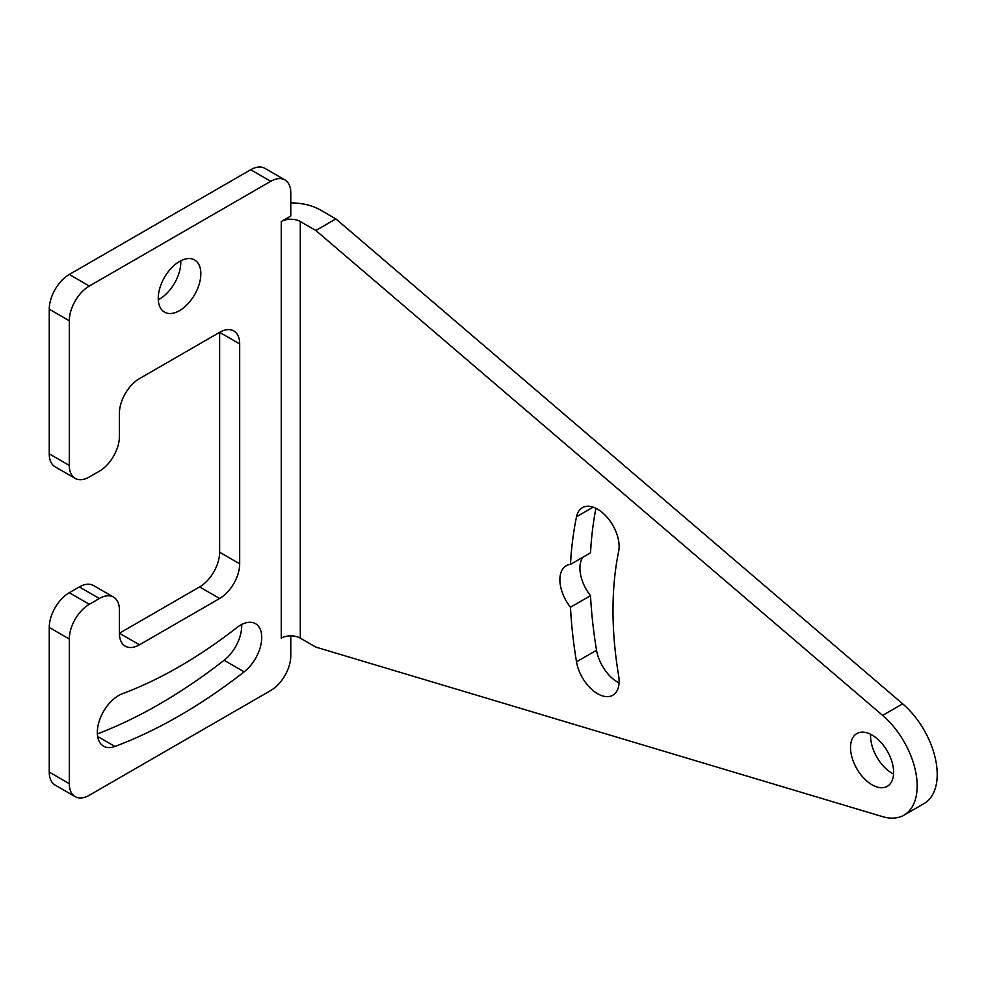 <?xml version="1.0" encoding="UTF-8"?>
<svg xmlns="http://www.w3.org/2000/svg" width="985" height="985" viewBox="0 0 985 985"><rect width="100%" height="100%" fill="white"/><g stroke="black" fill="none" stroke-linecap="round" stroke-linejoin="round"><path stroke-width="1.48" d="M300.302 221.526L315.84 230.49L882.634 715.405A63.779 36.827 60 0 1 915.484 770.886A63.779 36.827 60 0 1 903.959 815.174A63.779 36.827 60 0 1 882.634 816.663L315.84 647.108L300.302 638.145L300.302 221.526A13.47 7.769 0 0 0 288.285 219.384A13.47 7.769 0 0 0 281.267 221.526L290.784 216.023L290.784 192.888A28.343 16.363 120 0 0 284.911 179.91A28.343 16.363 120 0 0 270.74 181.314L89.34 286.044A28.343 16.363 120 0 0 69.295 320.765L69.295 465.412A28.343 16.363 120 0 0 75.168 478.39A28.343 16.363 120 0 0 89.34 476.986L99.362 471.199A28.343 16.363 120 0 0 119.407 436.49L119.407 413.343A28.343 16.363 -60 0 1 139.451 378.622L219.63 332.339A28.343 16.363 -60 0 1 233.802 330.935A28.343 16.363 -60 0 1 239.675 343.9L219.63 332.339L219.63 552.216A28.343 16.363 120 0 1 199.586 586.937L119.407 633.22L119.407 610.072A28.343 16.363 120 0 0 113.534 597.095A28.343 16.363 120 0 0 99.362 598.498L89.34 604.285A28.343 16.363 120 0 0 69.295 639.006L69.295 783.666A28.343 16.363 120 0 0 75.168 796.643A28.343 16.363 120 0 0 89.34 795.24L270.74 690.51A28.343 16.363 120 0 0 290.784 655.788L290.784 635.867M139.451 644.793A28.343 16.363 -60 0 1 125.28 646.197A28.343 16.363 -60 0 1 119.407 633.22L139.451 644.793L219.63 598.498L199.586 586.937M239.675 343.9L239.675 563.789A28.343 16.363 -60 0 1 219.63 598.498M114.925 746.458A526.187 303.799 120 0 0 244.145 671.844A30.116 17.385 120 0 0 260.766 645.434A30.116 17.385 120 0 0 255.509 623.677A30.116 17.385 120 0 0 236.757 627.679A465.954 269.016 120 0 1 122.325 693.748A30.116 17.385 120 0 0 99.731 719.653A30.116 17.385 120 0 0 103.573 746.187A30.116 17.385 120 0 0 114.925 746.458L97.65 736.484M179.541 310.632A30.116 17.385 120 0 0 199.216 284.099A30.116 17.385 120 0 0 194.599 259.954A30.116 17.385 120 0 0 179.541 261.456A30.116 17.385 120 0 0 159.865 287.989A30.116 17.385 120 0 0 164.483 312.122A30.116 17.385 120 0 0 179.541 310.632M158.277 299.723A30.116 17.385 120 0 0 159.496 299.058A30.116 17.385 120 0 0 180.76 260.791M75.168 478.39L55.123 466.816A28.343 16.363 -60 0 1 49.25 453.851L49.25 309.192A28.343 16.363 -60 0 1 69.295 274.47L250.695 169.74A28.343 16.363 -60 0 1 264.866 168.337L284.911 179.91M69.295 639.006L49.25 627.433A28.343 16.363 -60 0 1 69.295 592.711L79.317 586.937A28.343 16.363 -60 0 1 93.489 585.521L113.534 597.095M49.25 627.433L49.25 772.092L69.295 783.666M75.168 796.643L55.123 785.07A28.343 16.363 -60 0 1 49.25 772.092M97.367 733.936A526.187 303.799 120 0 0 224.1 660.27A30.116 17.385 120 0 0 241.67 624.515M300.302 638.145A13.47 7.769 0 0 0 288.285 636.002A13.47 7.769 0 0 0 281.267 638.145L281.267 221.526M576.508 661.834A427.33 246.718 -120 0 1 570.475 607.24A30.473 17.595 -120 0 1 566.19 565.747A30.473 17.595 -120 0 1 570.475 564.393A427.33 246.718 -120 0 1 576.508 516.756A30.473 17.595 -120 0 1 582.344 507.706A30.473 17.595 -120 0 1 607.868 518.159A30.473 17.595 -120 0 1 618.654 551.44A366.383 211.529 -120 0 0 618.654 675.833A30.473 17.595 -120 0 1 612.818 695.225A30.473 17.595 -120 0 1 591.456 689.155A30.473 17.595 -120 0 1 576.508 661.834L596.553 650.272A30.473 17.595 -120 0 0 619.085 682.925M872.07 735.056A30.473 17.595 -120 0 0 856.839 733.554A30.473 17.595 -120 0 0 852.16 757.97A30.473 17.595 -120 0 0 872.07 784.823A30.473 17.595 -120 0 0 887.3 786.325A30.473 17.595 -120 0 0 891.979 761.91A30.473 17.595 -120 0 0 872.07 735.056M290.784 202.885A41.813 24.145 0 0 1 320.347 209.953L335.885 218.916L902.679 703.832A63.779 36.827 60 0 1 935.528 759.312A63.779 36.827 60 0 1 924.004 803.6L903.959 815.174M315.84 230.49L335.885 218.916M870.617 734.281A30.473 17.595 -120 0 0 892.114 773.25A30.473 17.595 -120 0 0 893.567 774.025M582.911 557.202A30.473 17.595 -120 0 0 590.52 595.666A427.33 246.718 -120 0 0 596.553 650.272M595.913 508.322A427.33 246.718 -120 0 0 590.52 552.819L570.475 564.393M570.475 607.24L590.52 595.666M244.145 671.844L224.1 660.27M250.695 169.74L270.74 181.314M69.295 274.47L89.34 286.044M49.25 309.192L69.295 320.765M49.25 453.851L69.295 465.412M239.675 563.789L219.63 552.216M79.317 586.937L99.362 598.498M89.34 604.285L69.295 592.711M288.285 219.384L287.755 217.771M882.634 715.405L902.679 703.832M576.508 516.756L593.105 507.164"/></g></svg>
